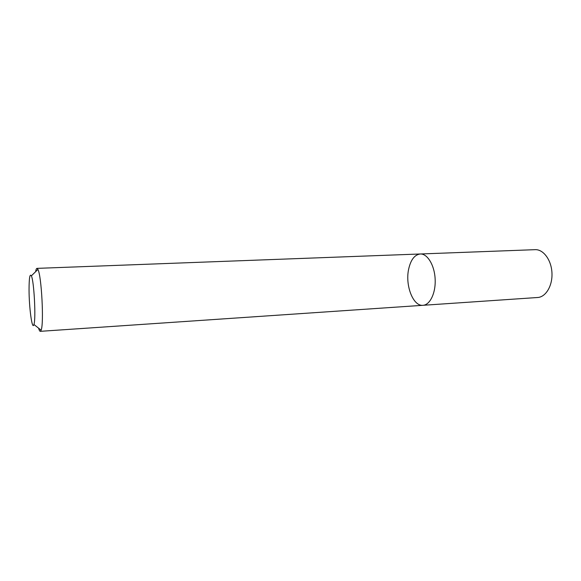 <?xml version="1.0" encoding="UTF-8"?>
<svg xmlns="http://www.w3.org/2000/svg" width="581" height="581" viewBox="0 0 581 581"><rect width="100%" height="100%" fill="white"/><g stroke="black" fill="none" stroke-linecap="round" stroke-linejoin="round"><path stroke-width="0.87" d="M420.266 253.984C427.384 253.556 434.457 265.081 435.14 278.931C435.917 292.773 430.093 304.974 422.975 305.301C413.171 306.477 405.095 285.583 408.596 269.41C410.673 259.874 414.565 254.732 420.266 253.984C427.384 253.556 434.457 265.081 435.14 278.931C435.917 292.773 430.093 304.974 422.975 305.301L537.643 297.501C545.857 297.087 552.684 285.641 551.95 272.765C551.325 259.889 543.329 249.22 535.123 249.67L36.966 268.371L37.932 269.439C41.541 275.605 44.076 323.661 41.135 330.168L40.292 331.33C39.748 331.337 39.181 330.284 38.593 328.163M35.615 271.697C35.978 269.533 36.429 268.422 36.966 268.371M29.05 289.607C29.094 277.936 29.863 273.346 31.359 275.852C34.068 280.979 36.08 319.1 33.923 324.488C32.195 330.981 29.035 307.698 29.05 289.607M40.292 331.33L422.975 305.301M33.923 324.488L41.135 330.168M31.359 275.852L37.932 269.439"/></g></svg>
